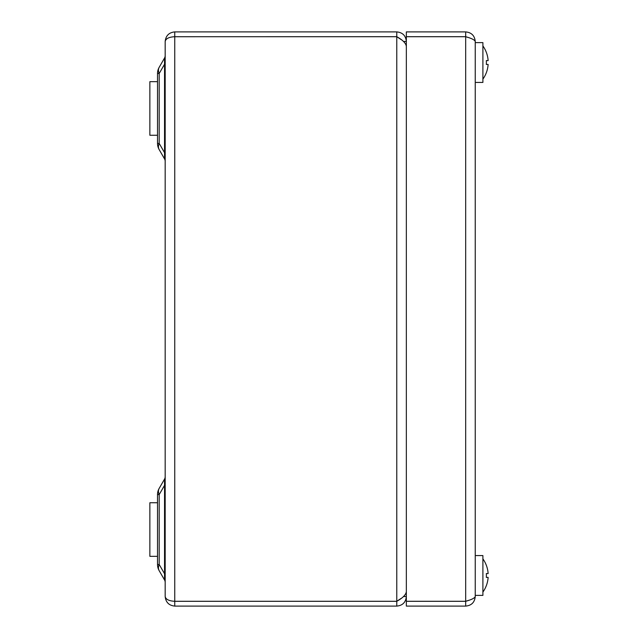 <?xml version="1.0" encoding="UTF-8"?>
<svg xmlns="http://www.w3.org/2000/svg" width="638" height="638" viewBox="0 0 638 638"><rect width="100%" height="100%" fill="white"/><g stroke="black" fill="none" stroke-linecap="round" stroke-linejoin="round"><path stroke-width="0.96" d="M403.527 41.47L406.342 41.47C405.784 35.664 402.594 32.474 396.772 31.9L174.748 31.9C168.974 32.506 165.784 35.696 165.178 41.47C165.784 38.599 168.974 37.012 174.748 36.709L396.772 36.709C402.586 39.891 405.776 43.065 406.342 46.255M403.527 596.53L406.342 596.53C405.768 602.352 402.578 605.542 396.772 606.1L174.748 606.1L174.748 601.315L396.772 601.315L396.772 606.1M401.19 39.62L396.772 36.685L174.166 36.725M396.772 36.685L396.772 31.9M406.342 591.745C405.776 594.927 402.586 598.101 396.772 601.291L174.748 601.291C168.974 600.988 165.784 599.401 165.178 596.53L165.178 41.47M174.166 601.275L174.748 601.315M165.178 596.53C165.784 602.304 168.974 605.494 174.748 606.1M396.772 36.709L396.772 601.291L401.19 598.38L396.772 601.315M165.178 582.366A4.785 4.785 0 0 0 164.54 579.974L159.189 570.707L164.54 579.974L159.189 570.707L164.54 579.974L164.54 573.753L165.178 573.753M164.54 579.974L164.54 479.106L159.189 488.373L164.54 479.106A4.785 4.785 0 0 0 165.178 476.714M164.54 573.753L159.189 564.486L157.522 564.486L157.522 494.594L159.189 494.594L159.189 564.486A12.441 8.142 150 0 0 159.189 570.707A12.441 12.441 0 0 1 157.522 564.486A12.441 12.441 0 0 0 159.189 570.707M165.178 161.286A4.785 4.785 0 0 0 164.54 158.894L159.189 149.627A12.441 12.441 0 0 1 157.522 143.406L157.522 73.514A12.441 12.441 0 0 1 159.189 67.293L164.54 58.026A4.785 4.785 0 0 0 165.178 55.634M157.522 73.514L159.189 73.514L159.189 143.406L164.54 152.673L164.54 158.894L164.54 64.247L159.189 73.514A12.441 8.142 30 0 1 159.189 67.293L164.54 58.026L164.54 64.247L164.54 58.026M157.522 143.406L159.189 143.406A12.441 8.142 150 0 0 159.189 149.627M159.189 488.373A12.441 12.441 0 0 0 157.522 494.594A12.441 12.441 0 0 1 159.189 488.373A12.441 8.142 30 0 0 159.189 494.594L164.54 485.327L164.54 479.106M164.54 485.327L165.178 485.327M164.54 152.673L165.178 152.673M164.54 64.247L165.178 64.247M157.522 135.256L149.866 135.256L149.866 81.664L157.522 81.664M157.522 556.336L149.866 556.336L149.866 502.744L157.522 502.744M465.676 36.709L465.676 601.291L406.342 601.291L406.342 36.709L465.676 36.709C471.482 38.296 474.672 39.883 475.246 41.47L475.246 596.53C474.688 598.117 471.498 599.696 465.676 601.291L467.534 600.693M475.246 41.47C474.688 35.664 471.498 32.474 465.676 31.9L465.676 36.685L406.342 36.685L406.342 31.9L465.676 31.9M467.502 37.291L465.676 36.685M468.531 600.374L465.676 601.315L465.676 606.1C471.482 605.542 474.672 602.352 475.246 596.53M465.676 606.1L406.342 606.1L406.342 601.315L465.676 601.315M475.246 555.57L482.902 555.57L482.902 595.382L475.246 595.382M475.246 42.618L482.902 42.618L482.902 82.43L475.246 82.43M482.902 45.928A28.646 28.646 0 0 1 486.3 52.268L486.3 52.268A28.646 28.646 0 0 1 488.134 60.61L486.315 60.61A27.992 23.263 -90 0 1 486.315 64.438L488.134 64.438A28.646 28.646 0 0 1 486.3 72.772L486.3 72.772A28.646 28.646 0 0 1 482.902 79.12M486.315 64.438A27.992 23.263 -90 0 0 486.315 60.61M488.134 64.438L488.134 64.438A28.646 28.646 0 0 1 486.3 72.78M486.3 52.268A28.646 28.646 0 0 1 488.134 60.61M482.902 558.88A28.646 28.646 0 0 1 486.3 565.22L486.3 565.22A28.646 28.646 0 0 1 488.134 573.562L486.315 573.562A27.992 23.263 -90 0 1 486.315 577.39L488.134 577.39A28.646 28.646 0 0 1 486.3 585.724L486.3 585.724A28.646 28.646 0 0 1 482.902 592.072M486.315 577.39A27.992 23.263 -90 0 0 486.315 573.562M488.134 577.39L488.134 577.39A28.646 28.646 0 0 1 486.3 585.732M486.3 565.22A28.646 28.646 0 0 1 488.134 573.562M174.748 31.9L174.748 36.685M174.748 601.291L174.748 36.709"/></g></svg>

